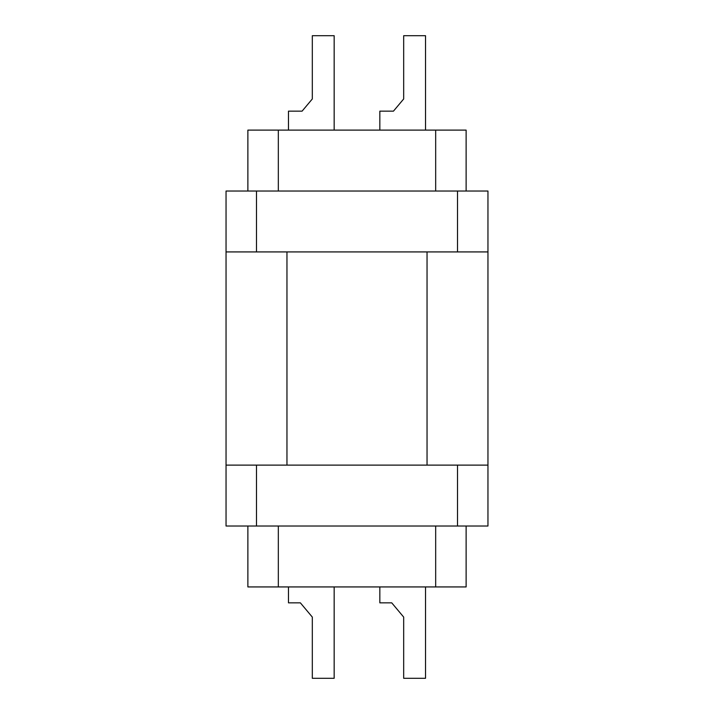 <?xml version="1.0" encoding="UTF-8"?>
<svg xmlns="http://www.w3.org/2000/svg" width="714" height="714" viewBox="0 0 714 714"><rect width="100%" height="100%" fill="white"/><g stroke="black" fill="none" stroke-linecap="round" stroke-linejoin="round"><path stroke-width="1.07" d="M226.043 251.926L226.043 526.022L487.957 526.022L487.957 191.022L226.043 191.022L226.043 251.926L256.496 251.926L256.496 191.022M487.957 465.117L457.504 465.117L457.504 526.022M226.043 465.117L457.504 465.117M466.126 526.022L466.126 586.935L247.874 586.935L247.874 526.022M288.474 586.935L288.474 602.848L300.371 602.848L312.313 617.083L312.313 678.3L334.161 678.3L312.313 678.3M379.839 586.935L379.839 602.848L391.736 602.848L403.678 617.083L403.678 678.3L425.526 678.3L403.678 678.3M247.874 191.022L247.874 130.109L466.126 130.109L466.126 191.022M487.957 251.926L256.496 251.926M403.678 35.7L425.526 35.7L403.678 35.7L403.678 98.96L393.45 111.152L379.839 111.152L379.839 130.109M312.313 35.7L334.161 35.7L312.313 35.7L312.313 98.96L302.084 111.152L288.474 111.152L288.474 130.109M286.957 465.117L286.957 251.926M427.043 251.926L427.043 465.117M435.674 526.022L435.674 586.935M278.326 526.022L278.326 586.935M256.496 465.117L256.496 526.022M278.326 191.022L278.326 130.109M435.674 191.022L435.674 130.109M457.504 251.926L457.504 191.022M334.161 586.935L334.161 678.3L334.161 586.935M425.526 586.935L425.526 678.3M425.526 130.109L425.526 35.7M334.161 130.109L334.161 35.7L334.161 130.109"/></g></svg>
